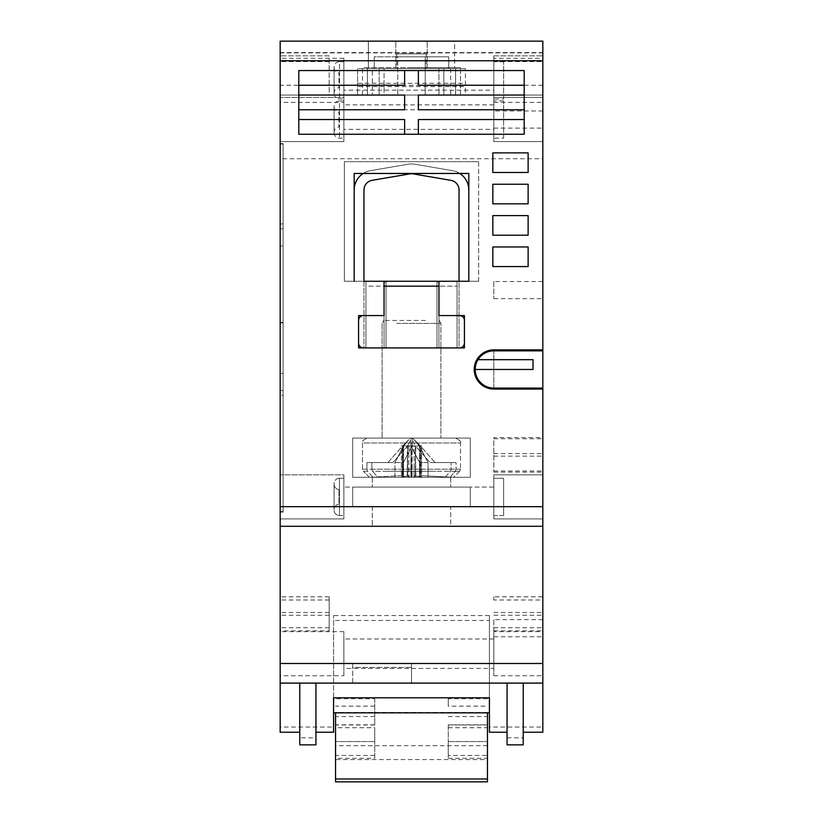 <?xml version="1.0" encoding="UTF-8"?>
<svg xmlns="http://www.w3.org/2000/svg" width="823" height="823" viewBox="0 0 823 823"><rect width="100%" height="100%" fill="white"/><g stroke="black" fill="none" stroke-linecap="round" stroke-linejoin="round"><path stroke-width="0.62" stroke-dasharray="4.12 3.09" d="M459.759 173.458A19.598 19.598 0 0 0 452.537 170.67L414.802 164.219A19.598 19.598 0 0 0 408.198 164.219L370.463 170.67A19.598 19.598 0 0 0 354.168 190L354.168 281.271L384.053 281.271L384.053 315.569L363.478 315.569A4.897 4.897 0 0 0 358.581 320.466L358.581 343.016A4.897 4.897 0 0 0 363.478 347.913L386.018 347.913L386.018 281.271L457.074 281.271L365.926 281.271L386.018 281.271L386.018 347.913L386.018 281.682L386.018 347.913L365.926 347.913L365.926 281.271L365.926 347.913L386.018 347.913L363.478 347.913A4.897 4.897 0 0 1 358.581 343.016L358.581 320.466A4.897 4.897 0 0 1 363.478 315.569L384.053 315.569L363.478 315.569A4.897 4.897 0 0 0 358.581 320.466L358.581 343.016A4.897 4.897 0 0 0 363.478 347.913L459.522 347.913A4.897 4.897 0 0 0 464.419 343.016L464.419 320.466A4.897 4.897 0 0 0 459.522 315.569L438.947 315.569L438.947 281.682L438.947 286.167L384.053 286.167L384.053 281.682L384.053 315.569L358.581 315.569L358.581 347.913L464.419 347.913L464.419 315.569L438.947 315.569L438.947 281.271L365.926 281.271L365.926 347.913L365.926 281.271L365.926 286.167L457.074 286.167L384.053 286.167L384.053 315.569L358.581 315.569L358.581 347.913L464.419 347.913L464.419 315.569L438.947 315.569L438.947 281.271L468.832 281.271L459.039 281.271L459.039 190A9.804 9.804 0 0 0 450.881 180.33L413.156 173.879A9.804 9.804 0 0 0 409.844 173.879L372.119 180.33A9.804 9.804 0 0 0 363.961 190L363.961 281.271L354.168 281.271L354.168 173.458L354.168 281.271L354.168 190L354.168 281.271L363.961 281.271L354.168 281.271L354.168 173.458L468.832 173.458L354.168 173.458L468.832 173.458L468.832 281.271L468.832 190A19.598 19.598 0 0 0 452.537 170.67L414.802 164.219A19.598 19.598 0 0 0 408.198 164.219L370.463 170.67A19.598 19.598 0 0 0 363.241 173.458M426.201 53.886L396.799 53.886L426.201 53.886L426.201 68.597L396.799 68.597L426.201 68.597M396.799 53.886L396.799 68.597M372.294 68.597L465.406 68.597L425.224 68.597L425.224 56.828L448.741 56.828L448.741 68.597L448.741 56.828L374.259 56.828L374.259 68.597L374.259 56.828L397.776 56.828L397.776 68.597L425.224 68.597L425.224 95.057L397.776 95.057L425.224 95.057L425.224 56.828L397.776 56.828L397.776 95.057L397.776 68.597L357.594 68.597L357.594 95.057L357.594 86.569L465.406 86.569L465.406 95.057L455.603 95.057L455.603 68.597L455.603 95.057L372.294 95.057L372.294 68.597L367.397 68.597L367.397 95.057L357.594 95.057L465.406 95.057L465.406 68.597L465.406 86.569M372.294 95.057L367.397 95.057L367.397 68.597L357.594 68.597L357.594 86.569M357.594 83.298L465.406 83.298M443.844 68.597L384.053 68.597L443.844 68.597L443.844 95.057L438.947 95.057L443.844 95.057L443.844 68.597M384.053 68.597L379.156 68.597L384.053 68.597L384.053 95.057L438.947 95.057L379.156 95.057L384.053 95.057L384.053 68.597M379.156 95.057L379.156 68.597L379.156 95.057M436.982 281.682L436.982 347.913L436.982 281.271L438.947 281.271L438.947 347.913L459.039 347.913L459.039 281.271L478.636 281.271L468.832 281.271L468.832 173.458L468.832 281.271L468.832 190L468.832 281.271L459.039 281.271L478.636 281.271L457.074 281.271L457.074 347.913L457.074 281.271L457.074 347.913L436.982 347.913L436.982 281.682L436.982 347.913L459.522 347.913A4.897 4.897 0 0 0 464.419 343.016L464.419 320.466A4.897 4.897 0 0 0 459.522 315.569L438.947 315.569L459.522 315.569A4.897 4.897 0 0 1 464.419 320.466L464.419 343.016A4.897 4.897 0 0 1 459.522 347.913L365.926 347.913L457.074 347.913L457.074 281.271L438.947 281.682M438.947 281.271L459.039 281.271L459.039 190A9.804 9.804 0 0 0 450.881 180.33L413.156 173.879A9.804 9.804 0 0 0 409.844 173.879L372.119 180.33A9.804 9.804 0 0 0 363.961 190L363.961 347.913L459.039 347.913L459.039 190A9.804 9.804 0 0 0 450.881 180.33L413.156 173.879A9.804 9.804 0 0 0 409.844 173.879L372.119 180.33A9.804 9.804 0 0 0 363.961 190L363.961 281.271L384.053 281.271L384.053 286.167L384.053 281.682L386.018 281.682M384.053 281.682L384.053 315.569L358.581 315.569L358.581 347.913L384.053 347.913L384.053 281.271M414.802 164.219A19.598 19.598 0 0 0 408.198 164.219L370.463 170.67A19.598 19.598 0 0 0 354.168 190A19.598 19.598 0 0 1 370.463 170.67L408.198 164.219A19.598 19.598 0 0 1 414.802 164.219L452.537 170.67L414.802 164.219M468.832 190A19.598 19.598 0 0 0 452.537 170.67A19.598 19.598 0 0 1 468.832 190M334.076 93.534A5.442 5.442 0 0 0 339.518 98.976L343.87 98.976L343.87 61.735L339.518 61.735L339.518 98.976L339.518 61.735A5.442 5.442 0 0 0 334.076 67.167L334.076 93.534L334.076 67.167M334.076 93.112L334.076 67.589L334.076 93.112A5.442 5.442 0 0 1 338.973 87.701L338.973 73L338.973 87.701M334.076 67.589A5.442 5.442 0 0 0 338.973 73M493.831 90.149L493.831 70.552L493.831 90.149L343.87 90.149L343.87 70.552L343.87 90.149M493.831 70.552L343.87 70.552M503.625 98.976L503.625 61.735L503.625 98.976L493.831 98.976L493.831 61.735L493.831 98.976M503.625 61.735L493.831 61.735M343.87 61.735L343.87 98.976M334.076 132.277L334.076 106.836L334.076 132.277A5.391 5.391 0 0 1 338.973 126.907L338.973 112.206L338.973 126.907M334.076 106.836A5.391 5.391 0 0 0 338.973 112.206M334.076 132.791A5.391 5.391 0 0 0 339.467 138.182L343.87 138.182L343.87 100.931L339.467 100.931L339.467 138.182L339.467 100.931A5.391 5.391 0 0 0 334.076 106.321L334.076 132.791L334.076 106.321M493.831 129.355L493.831 109.757L493.831 129.355L343.87 129.355L343.87 109.757L343.87 129.355M493.831 109.757L343.87 109.757M503.625 138.182L503.625 100.931L503.625 138.182L493.831 138.182L493.831 100.931L493.831 138.182M503.625 100.931L493.831 100.931M343.87 100.931L343.87 138.182M334.076 484.161L334.076 509.602A5.391 5.391 0 0 1 338.973 504.232L338.973 489.531L338.973 504.232A5.391 5.391 0 0 0 334.076 509.602L334.076 484.161A5.391 5.391 0 0 0 338.973 489.531A5.391 5.391 0 0 1 334.076 484.161L334.076 509.602L334.076 484.161M339.467 478.266A5.391 5.391 0 0 0 334.076 483.657L334.076 510.116L334.076 483.657A5.391 5.391 0 0 1 339.467 478.266L343.87 478.266L343.87 515.507L343.87 478.266L343.87 515.507L343.87 478.266L339.467 478.266L339.467 515.507A5.391 5.391 0 0 1 334.076 510.116A5.391 5.391 0 0 0 339.467 515.507L343.87 515.507L339.467 515.507L339.467 478.266M493.831 487.082L493.831 506.68L343.87 506.68L343.87 487.082L343.87 506.68L343.87 487.082L343.87 506.68L493.831 506.68L493.831 487.082L343.87 487.082L493.831 487.082L493.831 506.68L493.831 487.082M503.625 478.266L503.625 515.507L493.831 515.507L493.831 478.266L493.831 515.507L493.831 478.266L493.831 515.507L503.625 515.507L503.625 478.266L493.831 478.266L503.625 478.266L503.625 515.507L503.625 478.266M542.83 350.855L542.83 388.096L493.831 388.096A18.62 18.62 0 0 1 475.2 369.476A18.62 18.62 0 0 1 493.831 350.855L542.83 350.855L542.83 388.096M475.2 369.476L533.026 369.476L533.026 359.672L477.988 359.672M425.47 320.466L383.796 320.466L425.47 320.466M396.676 323.408L440.902 323.408L396.676 323.408M372.613 471.281L371.862 469.203L460.499 469.203L456.076 469.203L455.325 471.281L450.119 477.278L453.648 477.278L377.829 477.278L372.613 471.281L371.862 469.203L460.499 469.203L456.076 469.203L455.325 471.281L450.119 477.278L420.738 477.278L420.738 446.395L435.13 462.577L430.192 462.577L451.138 462.577L451.138 469.203L362.501 469.203L366.924 469.203L367.675 471.281L372.881 477.278L369.352 477.278L422.127 477.278L411.778 477.278L411.778 446.395L403.373 462.577L403.373 477.278L411.778 477.278L412.066 445.922L415.358 445.922L430.192 462.577L456.076 462.577L456.076 469.203L456.076 462.577L430.192 462.577L415.8 446.395L415.358 477.278L415.358 445.922L415.8 477.278L445.171 477.278L450.387 471.281L451.138 469.203L362.501 469.203L366.924 469.203L367.675 471.281L372.881 477.278L402.262 477.278L402.663 445.922L403.712 445.922L394.917 462.577L403.373 462.577L403.373 477.278L413.177 477.278L414.144 475.632L422.292 477.278L445.171 477.278L450.387 471.281L451.138 469.203L451.138 462.577L456.076 462.577L435.13 462.577L420.337 445.922L401.449 445.922L403.527 445.922L394.917 462.577L394.917 477.278L403.527 477.278L403.527 445.922L405.718 443.618L403.527 445.922L415.358 445.922L412.189 439.677L412.066 477.278L412.066 445.922L421.551 445.922L419.473 445.922L419.689 477.278L419.473 445.922L407.2 446.395L407.642 477.278L407.642 445.922L402.663 445.922L402.663 477.278L402.015 477.278L401.449 475.632L370.762 477.278L445.171 477.278L415.358 477.278L415.358 445.922L414.144 445.922L414.144 475.632L413.177 477.278L422.25 477.114L414.144 475.632L414.71 477.278L422.292 477.278L414.71 477.278L414.144 475.632L414.144 445.922L403.527 445.922L408.866 439.677L402.663 445.922L403.712 445.922L408.866 439.677L402.663 445.922L401.449 445.922L401.449 475.632L402.015 477.278L370.72 477.278L401.449 475.632L402.416 477.278L403.527 477.278L403.527 445.922L401.449 445.922L401.449 475.632L402.416 477.278L370.762 477.278L403.527 477.278L394.917 477.278L394.917 462.577L403.373 462.577L412.066 445.922L412.189 439.677L415.358 445.922L420.337 445.922L420.337 477.278L420.985 477.278L421.551 475.632L452.239 477.278L400.873 477.278L411.222 477.278L410.934 445.922L410.934 477.278L409.823 477.278L408.856 475.632L400.708 477.278L377.829 477.278L372.613 471.281L435.779 471.281L372.613 471.281M433.742 438.083L367.397 438.083L433.742 438.083M408.856 445.922L408.856 475.632L409.823 477.278L400.75 477.114L408.856 475.632L408.29 477.278L407.642 477.278L407.642 445.922L407.2 477.278L377.829 477.278L408.29 477.278L400.708 477.278L408.29 477.278L408.856 475.632L408.856 445.922L407.642 445.922L410.811 439.677L410.934 445.922L407.642 445.922L410.811 439.677L410.934 445.922L408.856 445.922M421.551 445.922L421.551 475.632L420.985 477.278L452.28 477.278L421.551 475.632L420.584 477.278L419.473 477.278L419.473 445.922L419.689 477.278L428.083 477.278L411.222 477.278L410.934 445.922L410.934 477.278L419.627 477.278L419.627 462.577L411.222 446.395L419.627 462.577L419.627 477.278L428.083 477.278L428.083 462.577L419.689 446.395L428.083 462.577L419.627 462.577L428.083 462.577L428.083 477.278L419.473 477.278L452.239 477.278L420.584 477.278L421.551 475.632L421.551 445.922L419.473 445.922L417.282 443.618L419.288 445.922L414.134 439.677L420.337 445.922L419.288 445.922L414.134 439.677L420.337 445.922L421.551 445.922M410.77 438.083L412.23 438.083L410.77 438.083L408.866 439.677L410.77 438.083L411.695 438.083L412.189 439.677L411.695 438.083L414.134 439.677L412.23 438.083L411.305 438.083L410.811 439.677L411.305 438.083L410.77 438.083M387.87 462.577L402.663 445.922L402.663 477.278L402.262 446.395L387.87 462.577L392.808 462.577L407.2 446.395L392.808 462.577L366.924 462.577L392.808 462.577L371.862 462.577L371.862 469.203L371.862 462.577L366.924 462.577L366.924 469.203L366.924 462.577L387.87 462.577M426.324 438.083L382.098 438.083L426.324 438.083M420.337 477.278L420.337 445.922L420.337 477.278L453.648 477.278L459.646 471.281L435.779 471.281L459.646 471.281L455.325 471.281L459.646 471.281L460.499 469.203L459.646 471.281L453.648 477.278L420.337 477.278M372.881 477.278L402.663 477.278L372.881 477.278M542.83 663.492L411.5 663.492L411.5 667.412L352.697 667.412L352.697 663.492L411.5 663.492L352.697 663.492L352.697 683.1L411.5 683.1L352.697 683.1L352.697 663.492L411.5 663.492L352.697 663.492L352.697 667.412L411.5 667.412L411.5 663.492L411.5 683.1L542.83 683.1L542.83 732.223L542.83 727.048L542.83 732.223L523.233 732.223L523.233 683.1L542.83 683.1L542.83 526.288L280.17 526.288L411.5 526.288L280.17 526.288L280.17 683.1L542.83 683.1M470.303 438.083L470.303 477.278L352.697 477.278L470.303 477.278L352.697 477.278L470.303 477.278L470.303 438.083L352.697 438.083L352.697 477.278L352.697 438.083L470.303 438.083M411.5 487.082L470.303 487.082L470.303 506.68L352.697 506.68L470.303 506.68L352.697 506.68L470.303 506.68L470.303 487.082L352.697 487.082L352.697 506.68L352.697 487.082L411.5 487.082M450.706 477.278L450.706 487.082L450.706 477.278L372.294 477.278L450.706 477.278M542.83 526.288L411.5 526.288L450.706 526.288L450.706 506.68L372.294 506.68L450.706 506.68L450.706 526.288L372.294 526.288L542.83 526.288L542.83 41.15L280.17 41.15L280.17 158.757L542.83 158.757M493.831 281.517L493.831 298.667L493.831 281.517L542.83 281.517L542.83 298.667L542.83 281.517M493.831 298.667L542.83 298.667M493.831 474.83L542.83 474.83L542.83 518.932L542.83 474.83L542.83 518.932L542.83 474.83L493.831 474.83L493.831 518.932L542.83 518.932L493.831 518.932L493.831 474.83M343.87 518.932L280.17 518.932L280.17 474.83L280.17 518.932L280.17 474.83L280.17 518.932L343.87 518.932L343.87 474.83L280.17 474.83L343.87 474.83L343.87 518.932M280.17 727.048L280.17 732.223L280.17 727.048L333.582 727.048L333.582 732.223L315.939 732.223L315.939 683.1L299.767 683.1L299.767 732.223L299.767 683.1L280.17 683.1L280.17 732.223L299.767 732.223L299.767 737.83L315.939 737.83L315.939 732.223L315.939 737.83M280.17 630.86L280.17 596.829L280.17 630.86L329.169 630.86L329.169 596.829L329.169 630.86M343.87 102.402L343.87 58.299L343.87 102.402L280.17 102.402L280.17 58.299L280.17 102.402M343.87 58.299L280.17 58.299M343.87 141.607L280.17 141.607L280.17 97.505L280.17 141.607L280.17 97.505L280.17 141.607L343.87 141.607L343.87 97.505L280.17 97.505L343.87 97.505L343.87 141.607M343.87 675.745L343.87 631.642L343.87 675.745L280.17 675.745L280.17 631.642L280.17 675.745M343.87 631.642L280.17 631.642M542.83 599.988L542.83 630.86L542.83 599.988L493.831 599.988L493.831 596.829L542.83 596.829M280.17 683.1L507.061 683.1L507.061 737.83L507.061 732.223L489.418 732.223L489.418 615.553L489.418 712.841M489.418 727.048L489.418 732.223L489.418 727.048L542.83 727.048M507.061 737.83L523.233 737.83M493.831 58.299L493.831 102.402L493.831 58.299L542.83 58.299L542.83 102.402L542.83 58.299M493.831 102.402L542.83 102.402M493.831 97.505L542.83 97.505L542.83 141.607L542.83 97.505L542.83 141.607L542.83 97.505L493.831 97.505L493.831 141.607L542.83 141.607L493.831 141.607L493.831 97.505M493.831 631.642L493.831 675.745L493.831 631.642L542.83 631.642L542.83 675.745L542.83 631.642M493.831 675.745L542.83 675.745M493.831 110.982L493.831 128.131L493.831 110.982L542.83 110.982L542.83 128.131L542.83 110.982M493.831 128.131L542.83 128.131M493.831 619.637L493.831 636.786L493.831 619.637L542.83 619.637L542.83 636.786L542.83 619.637M493.831 636.786L542.83 636.786M542.83 437.589L542.83 472.135L542.83 437.589L493.831 437.589L493.831 472.135L493.831 437.589M493.831 134.252L493.831 104.85L493.831 134.252L343.87 134.252L343.87 104.85L343.87 134.252M493.831 104.85L343.87 104.85M493.831 668.399L493.831 638.998L493.831 668.399L343.87 668.399L343.87 638.998L343.87 668.399M493.831 638.998L343.87 638.998M333.582 727.048L333.582 697.801L489.418 697.801M315.939 744.846L315.939 732.223M315.939 683.1L411.5 683.1L411.5 663.492L280.17 663.492M542.83 506.68L280.17 506.68L280.17 526.288M280.17 506.68L280.17 158.757M411.5 161.699L344.364 161.699L344.364 281.271L365.926 281.271L365.926 286.167L384.053 286.167L384.053 347.913L363.961 347.913L363.961 281.271L344.364 281.271L354.168 281.271L344.364 281.271L344.364 161.699L344.364 281.271L344.364 161.699L478.636 161.699L411.5 161.699M411.5 67.609L362.501 67.609L362.501 95.057L411.5 95.057L280.17 95.057L280.17 41.15L280.17 95.057L280.17 55.851L280.17 95.057L362.501 95.057L362.501 67.609L368.375 67.609L368.375 41.15L280.17 41.15L411.5 41.15L368.375 41.15L368.375 67.609L454.625 67.609L454.625 41.15L411.5 41.15L542.83 41.15L542.83 95.057L542.83 41.15L454.625 41.15L454.625 67.609L460.499 67.609L411.5 67.609M542.83 85.253L280.17 85.253M542.83 52.909L280.17 52.909M333.582 683.1L333.582 615.553L333.582 683.1L489.418 683.1L333.582 683.1M507.061 744.846L507.061 683.1L523.233 683.1L523.233 732.223M493.831 388.096A18.62 18.62 0 0 1 475.2 369.476A18.62 18.62 0 0 1 493.831 350.855L493.831 388.096A18.62 18.62 0 0 1 475.2 369.476A18.62 18.62 0 0 1 493.831 350.855L493.831 388.096M280.17 245.984L280.17 395.441L280.17 228.835L280.17 245.984L283.112 245.984L283.112 223.938L280.17 223.938L283.112 223.938L283.112 395.441L280.17 395.441L283.112 395.441L283.112 228.835L283.112 245.984L280.17 245.984M280.17 322.925L280.17 512.071L280.17 143.572L280.17 322.925L283.112 322.925L283.112 512.071L283.112 143.572L283.112 322.925L280.17 322.925M542.83 349.878L493.831 349.878A19.598 19.598 0 0 0 474.223 369.476A19.598 19.598 0 0 0 493.831 389.073L542.83 389.073M542.83 95.057L411.5 95.057L460.499 95.057L460.499 67.609L460.499 95.057L542.83 95.057M299.767 737.83L299.767 732.223M329.169 95.057L280.17 95.057L329.169 95.057L329.169 55.851L280.17 55.851L329.169 55.851L329.169 95.057M493.831 596.829L493.831 599.988M493.831 55.851L493.831 95.057L493.831 55.851L542.83 55.851L493.831 55.851M395.822 67.609L395.822 41.15L395.822 67.609M427.178 67.609L427.178 41.15L427.178 67.609M523.233 744.846L523.233 683.1M507.061 732.223L507.061 683.1M299.767 683.1L299.767 744.846M283.112 390.544L283.112 373.395L283.112 390.544L280.17 390.544L280.17 373.395L280.17 390.544L283.112 390.544M436.982 286.167L436.982 281.271L436.982 286.167M478.636 281.271L478.636 161.699L344.364 161.699L478.636 161.699L478.636 281.271M283.112 228.835L280.17 228.835L283.112 228.835M280.17 322.431L280.17 511.587L280.17 144.056L280.17 322.431L283.112 322.431L280.17 322.431M418.362 95.057L418.362 109.757L524.21 109.757L524.21 95.057L418.362 95.057M404.638 109.757L404.638 95.057L298.79 95.057L298.79 109.757L404.638 109.757M283.112 511.587L280.17 511.587L283.112 511.587L283.112 144.056L280.17 144.056L283.112 144.056L283.112 511.587M298.79 85.253L404.638 85.253L404.638 70.552L298.79 70.552L298.79 95.057M404.638 119.551L298.79 119.551L298.79 134.252L404.638 134.252L404.638 119.551M418.362 119.551L418.362 134.252L524.21 134.252L524.21 119.551L418.362 119.551M418.362 85.253L524.21 85.253L524.21 70.552L418.362 70.552L418.362 85.253M298.79 109.757L298.79 119.551M404.638 134.252L418.362 134.252M524.21 119.551L524.21 109.757M524.21 95.057L524.21 85.253M418.362 70.552L404.638 70.552M438.947 347.913L438.947 315.569L464.419 315.569L464.419 347.913L438.947 347.913M283.112 143.572L280.17 143.572L283.112 143.572M283.112 512.071L280.17 512.071L283.112 512.071M528.129 203.847L528.129 184.239L492.843 184.239L492.843 203.847L528.129 203.847M528.129 235.203L528.129 215.605L492.843 215.605L492.843 235.203L528.129 235.203M528.129 266.57L528.129 246.962L492.843 246.962L492.843 266.57L528.129 266.57M528.129 172.48L528.129 152.883L492.843 152.883L492.843 172.48L528.129 172.48M487.453 724.826L487.453 741.554L487.453 724.826L448.257 724.826L448.257 741.554L448.257 724.826M335.547 758.292L335.547 741.554L335.547 758.292L374.743 758.292L374.743 741.554L374.743 758.292M487.453 781.85L487.453 712.841M487.453 778.98L335.547 778.98L335.547 781.85M333.582 697.801L333.582 620.449L489.418 620.449M333.582 620.449L333.582 712.841M335.547 727.697L335.547 741.554L335.547 724.826L335.547 727.697L374.743 727.697L374.743 741.554L374.743 727.697M487.453 745.71L335.547 745.71L335.547 712.841M335.547 745.71L335.547 759.578L487.453 759.578M335.547 778.98L335.547 759.578M487.453 755.421L487.453 741.554L487.453 755.421L448.257 755.421L448.257 758.292L448.257 741.554L448.257 755.421M487.453 712.451L335.547 712.451M487.453 683.1L335.547 683.1M487.453 698.737L448.257 698.737L448.257 706.144L487.453 706.144M374.743 698.737L374.743 724.991L374.743 698.737L335.547 698.737M374.743 706.144L335.547 706.144M374.743 724.991L335.547 724.991M374.743 716.535L335.547 716.535M448.257 698.737L448.257 706.144M448.257 724.991L487.453 724.991M448.257 716.535L487.453 716.535M450.706 68.597L450.706 95.057M438.947 68.597L438.947 95.057L438.947 68.597M387.221 471.281L450.387 471.281L387.221 471.281M367.675 471.281L363.355 471.281L362.501 469.203L362.501 442.98L460.499 442.98L362.501 442.98C361.636 441.54 363.272 439.904 367.397 438.083C363.324 439.811 361.688 441.437 362.501 442.98L362.501 469.203L363.355 471.281L367.675 471.281M403.311 446.395L403.311 477.278L403.311 446.395M329.169 612.456L280.17 612.456M493.831 453.596L542.83 453.596M280.17 52.579L542.83 52.579M329.169 627.712L280.17 627.712M329.169 615.234L280.17 615.234M329.169 599.988L280.17 599.988M283.112 373.395L280.17 373.395L283.112 373.395M329.169 61.571L280.17 61.571M493.831 612.456L542.83 612.456M493.831 627.712L542.83 627.712M493.831 615.234L542.83 615.234M493.831 61.571L542.83 61.571M493.831 438.741L542.83 438.741M493.831 456.137L542.83 456.137M493.831 470.993L542.83 470.993M448.257 741.554L487.453 741.554L448.257 741.554M374.743 755.421L335.547 755.421M374.743 741.554L335.547 741.554L374.743 741.554M448.257 727.697L487.453 727.697M439.204 320.466L440.902 323.408L440.902 438.083L440.902 323.408L439.204 320.466M369.352 477.278L363.355 471.281L369.352 477.278M460.499 442.98C461.569 441.951 459.934 440.315 455.603 438.083C459.934 440.315 461.569 441.951 460.499 442.98L460.499 469.203L460.499 442.98M382.098 323.408L382.098 438.083L382.098 323.408L383.796 320.466L382.098 323.408M372.294 506.68L372.294 526.288L372.294 506.68M372.294 477.278L372.294 487.082L372.294 477.278M329.169 596.829L280.17 596.829M493.831 630.86L542.83 630.86M493.831 472.135L542.83 472.135M489.418 615.553L333.582 615.553M374.743 724.826L335.547 724.826M448.257 758.292L487.453 758.292"/><path stroke-width="1.23" d="M413.156 173.879A9.804 9.804 0 0 0 409.844 173.879L372.119 180.33A9.804 9.804 0 0 0 363.961 190L363.961 281.271L468.832 281.271L459.039 281.271L459.039 190A9.804 9.804 0 0 0 450.881 180.33L413.156 173.879M363.241 173.458A19.598 19.598 0 0 0 354.168 190L354.168 281.271L354.168 173.458L468.832 173.458L468.832 281.271L468.832 190A19.598 19.598 0 0 0 459.759 173.458M384.053 281.682L386.018 281.682M384.053 281.271L384.053 315.569L358.581 315.569L358.581 347.913L464.419 347.913L464.419 315.569L438.947 315.569L438.947 286.167L384.053 286.167L384.053 315.569L363.478 315.569A4.897 4.897 0 0 0 358.581 320.466L358.581 343.016A4.897 4.897 0 0 0 363.478 347.913L459.522 347.913A4.897 4.897 0 0 0 464.419 343.016L464.419 320.466A4.897 4.897 0 0 0 459.522 315.569L438.947 315.569L438.947 281.271M436.982 281.682L438.947 281.682M477.988 359.672A18.62 18.62 0 0 1 493.831 350.855L542.83 350.855L542.83 388.096L493.831 388.096A18.62 18.62 0 0 1 475.2 369.476L533.026 369.476L533.026 359.672L477.988 359.672A18.62 18.62 0 0 0 475.2 369.476M315.939 732.223L333.582 732.223L333.582 697.801L489.418 697.801L489.418 732.223L507.061 732.223M542.83 60.748L280.17 60.748L280.17 41.15L542.83 41.15L542.83 350.855M280.17 60.748L280.17 506.68L542.83 506.68L542.83 526.288L280.17 526.288L280.17 506.68M298.79 134.252L524.21 134.252L524.21 70.552L298.79 70.552L298.79 134.252M280.17 526.288L280.17 663.492L542.83 663.492L542.83 683.1L280.17 683.1L280.17 663.492M299.767 732.223L280.17 732.223L280.17 683.1M542.83 388.096L542.83 389.073L493.831 389.073A19.598 19.598 0 0 1 474.223 369.476A19.598 19.598 0 0 1 493.831 349.878L542.83 349.878M542.83 389.073L542.83 506.68M542.83 526.288L542.83 663.492M523.233 732.223L542.83 732.223L542.83 683.1M523.233 683.1L523.233 744.846L507.061 744.846L507.061 683.1M315.939 683.1L315.939 744.846L299.767 744.846L299.767 683.1M524.21 95.057L418.362 95.057L418.362 109.757L524.21 109.757M298.79 109.757L404.638 109.757L404.638 95.057L298.79 95.057M298.79 85.253L404.638 85.253L404.638 70.552M404.638 134.252L404.638 119.551L298.79 119.551M524.21 119.551L418.362 119.551L418.362 134.252M418.362 70.552L418.362 85.253L524.21 85.253M528.129 246.962L492.843 246.962L492.843 266.57L528.129 266.57L528.129 246.962M528.129 215.605L492.843 215.605L492.843 235.203L528.129 235.203L528.129 215.605M528.129 184.239L492.843 184.239L492.843 203.847L528.129 203.847L528.129 184.239M528.129 152.883L492.843 152.883L492.843 172.48L528.129 172.48L528.129 152.883M487.453 781.85L335.547 781.85L335.547 778.98L487.453 778.98L487.453 781.85M489.418 697.801L489.418 712.841L333.582 712.841L333.582 697.801M335.547 712.841L335.547 778.98M487.453 712.841L487.453 778.98"/></g></svg>
